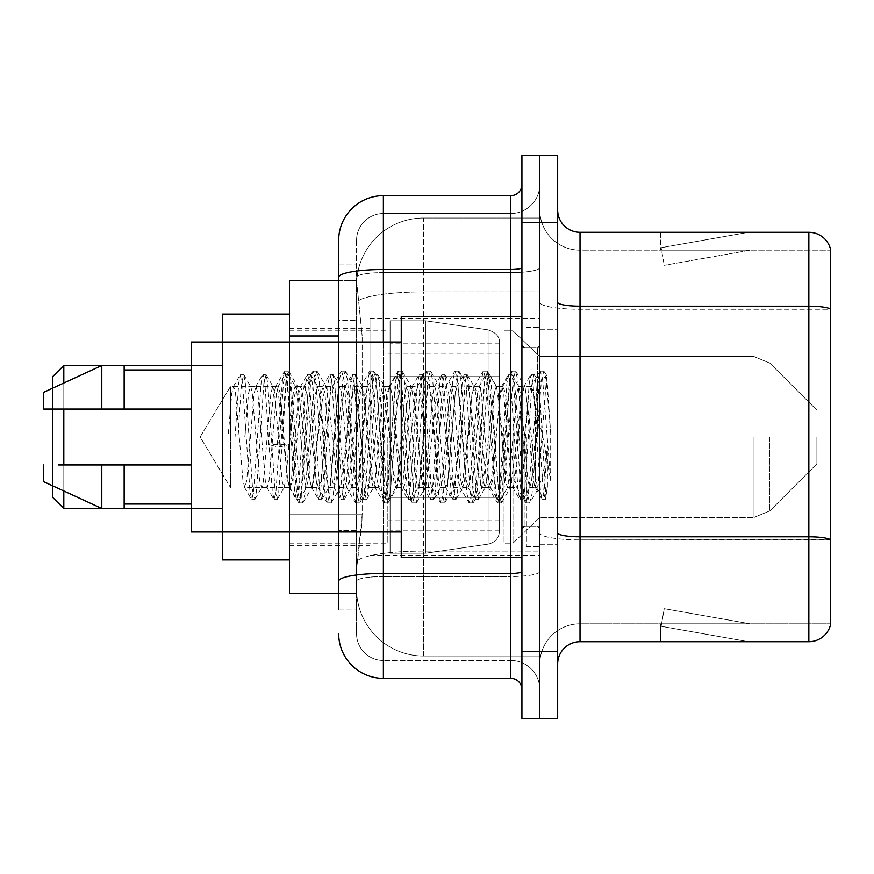 <?xml version="1.0" encoding="UTF-8"?>
<svg xmlns="http://www.w3.org/2000/svg" width="874" height="874" viewBox="0 0 874 874"><rect width="100%" height="100%" fill="white"/><g stroke="black" fill="none" stroke-linecap="round" stroke-linejoin="round"><path stroke-width="0.66" stroke-dasharray="4.37 3.28" d="M539.793 437L539.793 318.562L539.793 437M369.964 437L369.964 318.562L369.964 437M338.675 280.576L356.701 280.576L356.647 281.494A67.036 67.036 0 0 1 423.595 218.008L539.793 218.008L423.595 218.008L423.595 291.872L423.595 218.008A67.036 67.036 0 0 0 356.647 281.494L356.701 280.576L289.512 280.576L289.512 514.742L362.153 514.742L361.716 526.388L356.821 566.614L362.153 514.742L362.153 335.977L362.153 514.742L289.512 514.742L289.512 593.424L356.701 593.424L356.548 588.956A67.036 67.036 0 0 0 423.595 655.992L539.793 655.992L539.793 551.09L539.793 655.992L423.595 655.992L423.595 551.09L423.595 655.992A67.036 67.036 0 0 1 356.548 588.956L356.548 575.321L356.701 593.424L338.675 593.424M356.821 566.614L356.548 575.321L356.821 566.614M535.325 437L535.325 475.172L531.414 437L525.066 387.127L524.324 386.483L531.414 386.483L533.785 393.256L535.358 404.979L535.325 437L539.138 383.041L545.955 498.136L547.419 486.457L547.419 445.849C543.737 475.489 539.706 489.374 535.325 487.517L535.325 437L531.6 480.744L529.742 487.517L527.874 480.744L520.423 393.256L518.566 386.483L516.698 393.256L509.258 480.744L507.39 487.517L505.533 480.744L498.082 393.256L496.214 386.483L494.356 393.256L486.905 480.744L485.048 487.517L483.18 480.744L475.729 393.256L473.872 386.483L472.015 393.256L464.564 480.744L462.696 487.517L460.838 480.744L453.387 393.256L451.53 386.483L449.662 393.256L442.211 480.744L440.354 487.517L438.486 480.744L431.046 393.256L429.178 386.483L427.32 393.256L419.87 480.744L418.001 487.517L416.144 480.744L408.693 393.256L406.836 386.483L404.968 393.256L397.517 480.744L396.13 487.113L395.66 487.517L393.792 480.744L386.352 393.256L384.484 386.483L382.626 393.256L375.175 480.744L373.307 487.517L371.45 480.744L363.999 393.256L362.142 386.483L360.274 393.256L352.823 480.744L350.966 487.517L349.108 480.744L341.658 393.256L339.789 386.483L337.932 393.256L330.481 480.744L328.624 487.517L326.756 480.744L319.305 393.256L317.448 386.483L315.58 393.256L308.14 480.744L306.271 487.517L304.414 480.744L296.963 393.256L295.565 386.887L295.095 386.483L293.238 393.256L289.512 437L289.512 328.624L289.512 545.376L289.512 437L289.512 545.376L289.512 437L289.512 545.376L289.512 437L289.512 545.376L289.512 437L289.512 545.376L289.512 437L285.787 480.744L283.93 487.517L282.062 480.744L274.611 393.256L273.223 386.887L272.754 386.483L270.885 393.256L263.445 480.744L262.047 487.113L261.577 487.517L259.72 480.744L252.269 393.256L250.871 386.887L250.401 386.483L248.544 393.256L244.818 437L230.485 437L230.485 386.483L230.485 487.517L230.485 437L228.059 437L244.818 437M539.793 218.008L539.793 291.872L539.793 218.008M539.793 551.09L539.793 291.872L539.793 551.09L423.595 551.09A67.036 11.646 180 0 0 357.357 560.933A67.036 11.646 180 0 1 423.595 551.09L539.793 551.09M356.647 281.494L362.153 335.977L356.647 281.494A67.036 67.036 0 0 1 423.595 218.008M289.512 531.971L289.512 342.029M338.675 609.069L356.548 609.069L356.548 264.931L356.548 609.069L338.675 609.069L338.675 530.387L338.675 581.199A44.694 7.757 180 0 1 383.369 573.431L510.744 573.431L510.744 678.344A11.176 11.176 0 0 1 521.92 689.52L521.92 184.48L521.92 689.52M338.675 633.65A44.694 44.694 0 0 0 383.369 678.344L383.369 660.471A26.821 26.821 0 0 1 356.548 633.65L356.548 277.287L356.548 633.65A26.821 26.821 0 0 0 383.369 660.471L510.744 660.471L510.744 588.956L510.744 660.471L383.369 660.471L383.369 576.534L510.744 576.534L510.744 588.956L510.744 576.534A29.05 5.047 0 0 0 539.793 571.498L539.793 267.586L539.793 571.498A29.05 5.047 0 0 1 510.744 576.534L510.744 272.622L510.744 576.534L383.369 576.534L383.369 213.529L510.744 213.529A29.05 29.05 0 0 0 539.793 184.48L539.793 267.586L539.793 184.48A29.05 29.05 0 0 1 510.744 213.529L510.744 272.622L510.744 213.529A29.05 29.05 0 0 0 539.793 184.48M521.92 437L521.92 557.667L521.92 437M521.92 222.477L521.92 155.43L539.793 155.43L539.793 222.477L539.793 155.43L557.667 155.43L557.667 222.477L539.793 222.477L539.793 651.523L539.793 222.477L521.92 222.477L521.92 651.523L539.793 651.523L539.793 718.57L539.793 651.523L557.667 651.523L557.667 222.477M557.667 651.523L557.667 718.57L521.92 718.57L521.92 651.523M356.548 240.35A26.821 26.821 0 0 1 383.369 213.529A26.821 26.821 0 0 0 356.548 240.35L356.548 277.287L356.548 240.35A26.821 26.821 0 0 1 383.369 213.529L383.369 195.656A44.694 44.694 0 0 0 338.675 240.35A44.694 44.694 0 0 1 383.369 195.656L510.744 195.656A11.176 11.176 0 0 0 521.92 184.48A11.176 11.176 0 0 1 510.744 195.656L510.744 573.431A11.176 1.945 -0 0 0 521.92 571.498M383.369 678.344L510.744 678.344M338.675 320.332L338.675 530.387L338.675 264.931L338.675 320.332L356.548 320.332L338.675 320.332M338.675 264.931L356.548 264.931L338.675 264.931L338.675 581.199M338.675 531.971L338.675 342.029M383.369 213.529L510.744 213.529M539.793 689.52A29.05 29.05 0 0 0 510.744 660.471A29.05 29.05 0 0 1 539.793 689.52A29.05 29.05 0 0 0 510.744 660.471M557.667 437L557.667 329.738L557.667 437M526.388 437L526.388 546.501L526.388 437M539.793 552.313L539.793 302.295L539.793 552.313M557.667 532.911L557.667 302.295L557.667 532.911A22.342 3.878 0 0 0 580.019 536.789L808.843 536.789A22.342 3.878 180 0 1 830.3 539.586L580.019 539.892L580.019 623.817A40.226 40.226 0 0 0 539.793 664.043A40.226 40.226 0 0 1 580.019 623.817L830.3 623.817L830.3 248.391A22.342 22.342 0 0 0 808.843 232.309L808.843 641.691A22.342 22.342 0 0 0 830.3 625.609L830.3 552.313L830.3 623.817L580.019 623.817L580.019 232.309A22.342 22.342 0 0 1 557.667 209.957L557.667 302.295L557.667 209.957M539.793 209.957L539.793 302.295L539.793 209.957A40.226 40.226 0 0 0 580.019 250.183A40.226 40.226 0 0 1 539.793 209.957A40.226 40.226 0 0 0 580.019 250.183L580.019 539.892A40.226 6.981 0 0 1 539.793 532.911A40.226 6.981 0 0 0 580.019 539.892L580.019 250.183L830.3 250.183L580.019 250.183M746.964 641.429A17.873 17.873 0 0 0 750.078 641.691L660.689 641.691L750.078 641.691A17.873 17.873 0 0 1 746.964 641.429A17.873 17.873 0 0 0 750.078 641.691A17.873 17.873 0 0 1 746.964 641.429A17.873 17.873 0 0 0 750.078 641.691A17.873 17.873 0 0 1 746.964 641.429A17.873 17.873 0 0 0 750.078 641.691A17.873 17.873 0 0 1 746.964 641.429A17.873 17.873 0 0 0 750.078 641.691A17.873 17.873 0 0 1 746.964 641.429A17.873 17.873 0 0 0 750.078 641.691A17.873 17.873 0 0 1 746.964 641.429A17.873 17.873 0 0 0 750.078 641.691A17.873 17.873 0 0 1 746.964 641.429L661.137 626.287L746.964 641.429M660.689 623.817L660.689 641.691L660.689 623.817L661.574 623.817L661.137 626.287L661.574 623.817L660.689 623.817L660.689 641.691L660.689 623.817L661.574 623.817L661.137 626.287L661.574 623.817L660.689 623.817L660.689 641.691L660.689 623.817L661.574 623.817L661.137 626.287L661.574 623.817L660.689 623.817L660.689 641.691L660.689 623.817L661.574 623.817L661.137 626.287L661.574 623.817L660.689 623.817L660.689 641.691L660.689 623.817L661.574 623.817L661.137 626.287L661.574 623.817L660.689 623.817L660.689 641.691L660.689 623.817L661.574 623.817L661.137 626.287L661.574 623.817L660.689 623.817L660.689 641.691L660.689 623.817L661.574 623.817L661.137 626.287L661.574 623.817L660.689 623.817M808.843 641.691L580.019 641.691L580.019 539.892L830.3 539.892L830.3 250.183L830.3 309.276L580.019 309.276A40.226 6.981 0 0 1 539.793 302.295A40.226 6.981 0 0 0 580.019 309.276L830.3 309.276M830.3 248.391A22.342 22.342 0 0 0 808.843 232.309L580.019 232.309M750.078 232.309L660.689 232.309L750.078 232.309A17.873 17.873 0 0 0 746.964 232.571A17.873 17.873 0 0 1 750.078 232.309A17.873 17.873 0 0 0 746.964 232.571A17.873 17.873 0 0 1 750.078 232.309A17.873 17.873 0 0 0 746.964 232.571A17.873 17.873 0 0 1 750.078 232.309A17.873 17.873 0 0 0 746.964 232.571A17.873 17.873 0 0 1 750.078 232.309A17.873 17.873 0 0 0 746.964 232.571A17.873 17.873 0 0 1 750.078 232.309A17.873 17.873 0 0 0 746.964 232.571A17.873 17.873 0 0 1 750.078 232.309A17.873 17.873 0 0 0 746.964 232.571A17.873 17.873 0 0 1 750.078 232.309M557.667 664.043A22.342 22.342 0 0 1 580.019 641.691M750.078 623.817L661.574 623.817L750.078 623.817L661.574 623.817L750.078 623.817L661.574 623.817L750.078 623.817L661.574 623.817L750.078 623.817L661.574 623.817L750.078 623.817L661.574 623.817L750.078 623.817L661.574 623.817L750.078 623.817L664.251 608.686L661.574 623.817L664.251 608.686L661.574 623.817L664.251 608.686L661.574 623.817L664.251 608.686L661.574 623.817L664.251 608.686L661.574 623.817L664.251 608.686L661.574 623.817L664.251 608.686L661.574 623.817L664.251 608.686L750.078 623.817M661.574 250.183L660.689 250.183L661.574 250.183L660.689 250.183L661.574 250.183L660.689 250.183L661.574 250.183L660.689 250.183L661.574 250.183L660.689 250.183L661.574 250.183L660.689 250.183L661.574 250.183L660.689 250.183L661.574 250.183L661.137 247.713L746.964 232.571L661.137 247.713L661.574 250.183L661.137 247.713L746.964 232.571L661.137 247.713L661.574 250.183L661.137 247.713L746.964 232.571L661.137 247.713L661.574 250.183L661.137 247.713L746.964 232.571L661.137 247.713L661.574 250.183L661.137 247.713L746.964 232.571L661.137 247.713L661.574 250.183L661.137 247.713L746.964 232.571L661.137 247.713L661.574 250.183L661.137 247.713L746.964 232.571L661.137 247.713L661.574 250.183L750.078 250.183L661.574 250.183L750.078 250.183L661.574 250.183L750.078 250.183L661.574 250.183L750.078 250.183L661.574 250.183L750.078 250.183L661.574 250.183L750.078 250.183L661.574 250.183L750.078 250.183L661.574 250.183L664.251 265.314L661.574 250.183M660.689 232.309L660.689 250.183L660.689 232.309M750.078 250.183L664.251 265.314L750.078 250.183M529.742 487.517L535.325 487.517C533.457 484.524 531.6 467.688 529.742 437L526.017 393.256L524.149 386.483L522.291 393.256L514.841 480.744L512.983 487.517L511.115 480.744L503.664 393.256L501.807 386.483L499.939 393.256L492.499 480.744L490.631 487.517L488.774 480.744L481.323 393.256L479.455 386.483L477.597 393.256L470.146 480.744L468.289 487.517L466.421 480.744L458.97 393.256L457.113 386.483L455.245 393.256L447.805 480.744L445.937 487.517L444.079 480.744L436.629 393.256L434.76 386.483L432.903 393.256L425.452 480.744L423.595 487.517L421.727 480.744L414.276 393.256L412.419 386.483L410.562 393.256L403.111 480.744L401.242 487.517L399.385 480.744L391.934 393.256L390.077 386.483L388.209 393.256L380.758 480.744L378.901 487.517L377.033 480.744L369.593 393.256L367.725 386.483L365.867 393.256L358.416 480.744L356.548 487.517L354.691 480.744L347.24 393.256L345.383 386.483L343.515 393.256L336.064 480.744L334.207 487.517L332.339 480.744L324.899 393.256L323.03 386.483L321.173 393.256L313.722 480.744L311.854 487.517L309.997 480.744L302.546 393.256L300.689 386.483L298.821 393.256L291.37 480.744L289.512 487.517L287.655 480.744L280.204 393.256L278.336 386.483L276.479 393.256L269.028 480.744L267.171 487.517L265.303 480.744L257.852 393.256L255.995 386.483L254.126 393.256L246.687 480.744L244.818 487.517L242.961 480.744L235.51 393.256L233.642 386.483L231.785 393.256L228.059 437M535.325 487.517L541.924 499.283L540.449 491.221L532.998 382.779L531.13 374.389L529.273 382.779L521.822 491.221L519.964 499.611L518.096 491.221L510.645 382.779L508.788 374.389L506.931 382.779L499.48 491.221L497.612 499.611L495.755 491.221L488.304 382.779L486.447 374.389L484.578 382.779L477.128 491.221L475.27 499.611L473.402 491.221L465.962 382.779L464.094 374.389L462.237 382.779L454.786 491.221L452.918 499.611L451.06 491.221L443.61 382.779L441.752 374.389L439.884 382.779L432.433 491.221L430.576 499.611L428.708 491.221L421.268 382.779L419.4 374.389L417.543 382.779L410.092 491.221L408.224 499.611L406.366 491.221L398.915 382.779L397.058 374.389L395.19 382.779L387.739 491.221L385.882 499.611L384.025 491.221L376.574 382.779L374.706 374.389L372.848 382.779L365.398 491.221L363.54 499.611L361.672 491.221L354.221 382.779L352.364 374.389L350.496 382.779L343.056 491.221L341.188 499.611L339.331 491.221L331.88 382.779L330.011 374.389L328.154 382.779L320.703 491.221L318.846 499.611L316.978 491.221L309.527 382.779L307.67 374.389L305.802 382.779L298.362 491.221L296.494 499.611L294.636 491.221L287.185 382.779L285.317 374.389L283.46 382.779L276.009 491.221L274.152 499.611L272.284 491.221L264.833 382.779L262.976 374.389L261.118 382.779L253.668 491.221L251.799 499.611L249.942 491.221L242.491 382.779L240.634 374.389L238.766 382.779L235.04 437M521.92 557.667L401.242 557.667L401.242 316.333L401.242 531.971L401.242 316.333L521.92 316.333M401.242 531.971L191.188 531.971L191.188 342.029L191.188 437L191.188 342.029L401.242 342.029M191.188 409.065L191.188 369.964L191.188 409.065L124.152 409.065L124.152 369.964L124.152 409.065L191.188 409.065L191.188 369.964L191.188 409.065L124.152 409.065L124.152 365.496L124.152 409.065L101.799 409.065L101.799 365.496L101.799 409.065L43.7 409.065L43.7 392.306L43.7 409.065L124.152 409.065L124.152 365.496L101.799 365.496L124.152 365.496M43.7 464.935L43.7 481.694L101.799 508.504L101.799 464.935L124.152 464.935L124.152 504.036L124.152 464.935L191.188 464.935L191.188 504.036L191.188 464.935L124.152 464.935L124.152 508.504L124.152 464.935L101.799 464.935L101.799 508.504L101.799 464.935L43.7 464.935L43.7 481.694L43.7 464.935L124.152 464.935L124.152 504.036L124.152 464.935L191.188 464.935L191.188 504.036L191.188 464.935M547.419 445.849L544.174 491.221L541.924 499.283M547.419 486.457L545.485 499.283L543.235 491.221L535.795 382.779L533.927 374.389L532.069 382.779L524.619 491.221L522.75 499.611L520.893 491.221L513.442 382.779L511.585 374.389L509.717 382.779L502.266 491.221L500.409 499.611L498.551 491.221L491.101 382.779L489.232 374.389L487.375 382.779L479.924 491.221L478.067 499.611L476.199 491.221L468.748 382.779L466.891 374.389L465.023 382.779L457.583 491.221L455.715 499.611L453.857 491.221L446.406 382.779L444.538 374.389L442.681 382.779L435.23 491.221L433.373 499.611L431.505 491.221L424.054 382.779L422.197 374.389L420.328 382.779L412.889 491.221L411.02 499.611L409.163 491.221L401.712 382.779L399.844 374.389L397.987 382.779L390.536 491.221L388.679 499.611L386.811 491.221L379.36 382.779L377.502 374.389L375.645 382.779L368.194 491.221L366.326 499.611L364.469 491.221L357.018 382.779L355.161 374.389L353.293 382.779L345.842 491.221L343.985 499.611L342.116 491.221L334.676 382.779L332.808 374.389L330.951 382.779L323.5 491.221L321.632 499.611L319.775 491.221L312.324 382.779L310.467 374.389L308.598 382.779L301.148 491.221L299.673 499.283L297.422 491.221L289.982 382.779L288.496 374.717L286.257 382.779L278.806 491.221L277.32 499.283L275.081 491.221L267.63 382.779L266.144 374.717L263.904 382.779L256.453 491.221L254.979 499.283L252.739 491.221L245.288 382.779L243.802 374.717L241.563 382.779L237.837 437M52.637 497.339L63.813 508.504L52.637 497.339L63.813 508.504L52.637 497.339L52.637 376.661L52.637 497.339L52.637 376.661L52.637 497.339L52.637 376.661L52.637 497.339L52.637 376.661L52.637 437L52.637 376.661L63.813 365.496L63.813 508.504L63.813 365.496L63.813 508.504L63.813 365.496L63.813 508.504L63.813 365.496L63.813 508.504L63.813 365.496L222.477 365.496L222.477 559.906L222.477 314.094L222.477 531.971M816.895 437L816.895 463.821L816.895 437M512.983 437L512.983 543.147L512.983 437M504.036 437L504.036 543.147L504.036 437M387.838 437L387.838 543.147L387.838 437M289.512 437L289.512 559.906L289.512 437M499.567 497.328L499.567 343.143L499.567 376.672L390.077 376.661L390.077 320.802L390.077 553.198L390.077 497.339L499.567 497.339L499.567 343.143L499.567 376.672L390.077 376.661L390.077 343.143L390.077 530.857L390.077 497.339L499.567 497.339L499.567 343.143L499.567 376.672L390.077 376.661L390.077 320.802L390.077 553.198L390.077 497.339L499.567 497.339L499.567 343.143L499.567 376.672L390.077 376.661L390.077 343.143L390.077 530.857L390.077 497.339L425.824 497.339L425.824 320.802L425.824 376.661L390.077 376.661L390.077 320.802L390.077 553.198L390.077 497.339L499.567 497.339L499.567 343.143L499.567 376.672L390.077 376.661L390.077 343.143L390.077 530.857L390.077 497.339L499.567 497.328M425.824 497.339L425.824 553.198L425.824 497.339L499.567 497.339L390.077 497.339L390.077 553.198L390.077 320.802L390.077 376.661L499.567 376.661L390.077 376.661L390.077 343.143L390.077 530.857L390.077 497.339L425.824 497.339L425.824 553.198L425.824 320.802L425.824 376.661L390.077 376.661L390.077 320.802L390.077 553.198L390.077 497.339L499.567 497.339L499.567 530.879L499.567 343.121L499.567 376.661L390.077 376.661L390.077 343.143L390.077 530.857L390.077 497.339L425.824 497.339L425.824 553.198L425.824 320.802L425.824 376.661L425.824 320.802L425.824 376.661L488.096 376.661L425.824 376.661M488.096 497.339L499.567 497.339L499.567 530.879C498.988 538.089 495.165 542.514 488.096 544.141L488.096 497.339L499.567 497.339L499.567 530.879L499.567 343.121C499.928 337.003 496.104 332.59 488.096 329.859L488.096 544.141L488.096 497.339L488.096 544.141L488.096 497.339L488.096 544.141L425.824 553.198L425.824 320.802L425.824 553.198L390.077 553.198L425.824 553.198L488.096 544.141C495.165 542.514 498.988 538.089 499.567 530.879L499.567 343.121C499.928 337.003 496.104 332.59 488.096 329.859L488.096 544.141C495.165 542.514 498.988 538.089 499.567 530.879L499.567 343.121C499.928 337.003 496.104 332.59 488.096 329.859L488.096 544.141L425.824 553.198L390.077 553.198L425.824 553.198L488.096 544.141C495.165 542.514 498.988 538.089 499.567 530.879L499.567 343.121C499.928 337.003 496.104 332.59 488.096 329.859L488.096 544.141C495.165 542.514 498.988 538.089 499.567 530.879M52.637 464.935L52.637 485.824M63.813 464.935L63.813 490.98M63.813 508.504L222.477 508.504L63.813 508.504L222.477 508.504L63.813 508.504L63.813 365.496L222.477 365.496L222.477 437L222.477 314.094L289.512 314.094L222.477 314.094M222.477 559.906L289.512 559.906L222.477 559.906L289.512 559.906L222.477 559.906L222.477 342.029M63.813 383.02L63.813 409.065M52.637 388.176L52.637 409.065M230.485 437L230.485 386.483L230.485 437M531.414 386.483L529.054 393.256L519.593 480.744L517.222 487.517L514.862 480.744L505.401 393.256L503.031 386.483L500.671 393.256L491.21 480.744L488.839 487.517L486.479 480.744L477.018 393.256L474.658 386.483L472.288 393.256L462.827 480.744L460.467 487.517L458.096 480.744L448.635 393.256L446.275 386.483L443.905 393.256L434.444 480.744L432.084 487.517L429.724 480.744L420.263 393.256L417.892 386.483L415.532 393.256L406.071 480.744L403.701 487.517L401.341 480.744L391.88 393.256L389.509 386.483L387.149 393.256L377.688 480.744L375.328 487.517L372.958 480.744L363.497 393.256L361.137 386.483L358.766 393.256L349.305 480.744L346.945 487.517L344.575 480.744L335.113 393.256L332.754 386.483L330.383 393.256L320.933 480.744L318.562 487.517L316.202 480.744L306.741 393.256L304.371 386.483L302.011 393.256L292.55 480.744L290.179 487.517L287.819 480.744L278.358 393.256L275.998 386.483L273.628 393.256L268.263 444.473L277.134 446.745L280.685 446.745L289.556 444.473L268.263 444.473M524.324 386.483L520.653 401.767L517.244 437L510.733 486.884L510.012 487.517L506.483 472.648L503.031 437L496.672 387.116L495.962 386.483L492.401 401.275L488.839 437L482.404 486.884L481.672 487.506L476.942 462.193L474.658 437L468.311 387.116L467.557 386.483L463.591 403.941L460.467 437L454.119 486.873L453.366 487.517L449.138 467.94L446.275 437L439.895 387.116L439.174 386.483L435.481 402.969L432.138 437L425.736 486.884L424.993 487.517L420.307 463.286L417.892 437L411.545 387.116L410.813 386.483L407.273 401.286L403.755 437L397.342 486.884L396.61 487.517L391.978 463.93L389.509 437L383.173 387.127L382.43 386.483L378.923 401.111L375.372 437L368.97 486.884L368.227 487.517L364.021 468.049L361.137 437L354.658 387.116L353.948 386.483L350.332 402.794L346.967 437L340.467 486.884L339.757 487.517L336.392 472.921L332.754 437L326.297 387.116L325.62 386.483L322.189 401.308L312.226 486.884L311.505 487.517L307.582 469.709L304.371 437L298.023 387.127L297.28 386.483L294.407 396.042L289.556 444.473M535.325 475.172L537.794 489.364L546.731 375.602L550.686 433.209L550.686 480.656L542.863 437L535.358 404.979M43.7 409.065L43.7 392.306L101.799 365.496L101.799 409.065L43.7 409.065M124.152 409.065L101.799 409.065M58.492 464.935L101.799 464.935M124.152 508.504L101.799 508.504L124.152 508.504L124.152 464.935M550.686 480.656L542.645 379.95L540.285 371.122L537.914 379.95L528.453 494.05L526.093 502.878L523.723 494.05L514.273 379.95L511.902 371.122L509.542 379.95L500.081 494.05L497.71 502.878L495.35 494.05L485.889 379.95L483.519 371.122L481.159 379.95L471.698 494.05L469.338 502.878L466.967 494.05L457.506 379.95L455.146 371.122L452.776 379.95L443.315 494.05L440.955 502.878L438.584 494.05L429.123 379.95L426.763 371.122L424.393 379.95L414.942 494.05L412.572 502.878L410.212 494.05L400.751 379.95L398.38 371.122L396.02 379.95L386.559 494.05L384.189 502.878L381.829 494.05L372.368 379.95L369.997 371.122L367.637 379.95L358.176 494.05L355.816 502.878L353.446 494.05L343.985 379.95L341.625 371.122L339.254 379.95L329.793 494.05L327.433 502.878L325.062 494.05L315.601 379.95L313.242 371.122L310.882 379.95L301.421 494.05L299.05 502.878L296.69 494.05L287.229 379.95L284.858 371.122L282.499 379.95L277.134 446.745M550.686 433.209L546.195 379.95L543.836 371.122L541.465 379.95L532.004 494.05L529.644 502.878L527.273 494.05L517.812 379.95L515.452 371.122L513.082 379.95L503.621 494.05L501.261 502.878L498.89 494.05L489.44 379.95L487.069 371.122L484.709 379.95L475.248 494.05L472.878 502.878L470.518 494.05L461.057 379.95L458.686 371.122L456.326 379.95L446.865 494.05L444.505 502.878L442.135 494.05L432.674 379.95L430.314 371.122L427.943 379.95L418.482 494.05L416.122 502.878L413.752 494.05L404.291 379.95L401.931 371.122L399.56 379.95L390.11 494.05L387.739 502.878L385.379 494.05L375.918 379.95L373.548 371.122L371.188 379.95L361.727 494.05L359.356 502.878L356.996 494.05L347.535 379.95L345.164 371.122L342.805 379.95L333.344 494.05L330.984 502.878L328.613 494.05L319.152 379.95L316.792 371.122L314.422 379.95L304.96 494.05L302.601 502.878L300.23 494.05L290.769 379.95L288.409 371.122L286.049 379.95L280.685 446.745M423.595 291.872L539.793 291.872L423.595 291.872L423.595 551.09L423.595 291.872A67.036 11.646 180 0 0 358.307 300.864A67.036 11.646 180 0 1 423.595 291.872M356.548 588.956A67.036 67.036 0 0 0 423.595 655.992M338.675 335.977L289.512 335.977M338.675 277.287A44.694 7.757 180 0 1 383.369 269.52L510.744 269.52A11.176 1.945 -0 0 0 521.92 267.586M383.369 342.029L383.369 531.971M510.744 557.667L510.744 316.333M383.369 272.622L510.744 272.622A29.05 5.047 0 0 0 539.793 267.586A29.05 5.047 0 0 1 510.744 272.622L383.369 272.622A26.821 4.654 180 0 0 356.548 277.287A26.821 4.654 180 0 1 383.369 272.622M383.369 576.534A26.821 4.654 180 0 0 356.548 581.199A26.821 4.654 180 0 1 383.369 576.534M383.369 660.471A26.821 26.821 0 0 1 356.548 633.65M356.548 530.387L338.675 530.387L356.548 530.387M557.667 302.295A22.342 3.878 0 0 0 580.019 306.173L808.843 306.173A22.342 3.878 180 0 1 830.3 308.959M539.793 664.043A40.226 40.226 0 0 1 580.019 623.817M537.565 437L537.565 347.612L537.565 437M524.149 437L524.149 526.388L524.149 437M769.808 437L769.808 510.908L769.808 437M754 437L754 517.452L754 437M488.096 376.661L488.096 544.141L425.824 553.198L390.077 553.198M369.964 318.562L539.793 318.562M289.512 328.624L369.964 328.624M289.512 545.376L369.964 545.376M369.964 555.438L539.793 555.438M521.92 347.612L539.793 347.612L521.92 347.612M521.92 526.388L539.793 526.388L521.92 526.388M539.793 329.738L557.667 329.738L539.793 329.738M526.388 546.501L539.793 546.501L526.388 546.501M526.388 327.499L539.793 327.499L526.388 327.499M539.793 544.262L557.667 544.262L539.793 544.262M275.998 386.483L230.485 386.483L200.124 437L230.485 487.517L200.124 437L230.485 386.483L233.642 386.483M250.401 386.483L255.995 386.483M272.754 386.483L278.336 386.483M295.095 386.483L300.689 386.483M317.448 386.483L323.03 386.483M339.789 386.483L345.383 386.483M362.142 386.483L367.725 386.483M384.484 386.483L390.077 386.483M406.836 386.483L412.419 386.483M429.178 386.483L434.76 386.483M451.53 386.483L457.113 386.483M473.872 386.483L479.455 386.483M496.214 386.483L501.807 386.483M518.566 386.483L524.149 386.483M290.179 487.517L244.818 487.517M261.577 487.517L267.171 487.517M283.93 487.517L289.512 487.517M306.271 487.517L311.854 487.517M328.624 487.517L334.207 487.517M350.966 487.517L356.548 487.517M373.307 487.517L378.901 487.517M395.66 487.517L401.242 487.517M418.001 487.517L423.595 487.517M440.354 487.517L445.937 487.517M462.696 487.517L468.289 487.517M485.048 487.517L490.631 487.517M507.39 487.517L512.983 487.517M524.149 347.612L537.565 347.612L539.793 345.383L537.565 347.612L524.149 347.612L521.92 345.383M524.149 526.388L537.565 526.388L539.793 528.617L537.565 526.388L524.149 526.388L521.92 528.617M538.865 382.943L546.337 375.47M545.944 498.136L537.335 489.527M124.152 369.964L191.188 369.964M124.152 504.036L191.188 504.036M542.306 499.611L545.103 499.611M531.13 374.389L533.927 374.389M519.964 499.611L522.75 499.611M508.788 374.389L511.585 374.389M497.612 499.611L500.409 499.611M486.447 374.389L489.232 374.389M475.27 499.611L478.067 499.611M464.094 374.389L466.891 374.389M452.918 499.611L455.715 499.611M441.752 374.389L444.538 374.389M430.576 499.611L433.373 499.611M419.4 374.389L422.197 374.389M408.224 499.611L411.02 499.611M397.058 374.389L399.844 374.389M385.882 499.611L388.679 499.611M374.706 374.389L377.502 374.389M363.54 499.611L366.326 499.611M352.364 374.389L355.161 374.389M341.188 499.611L343.985 499.611M330.011 374.389L332.808 374.389M318.846 499.611L321.632 499.611M307.67 374.389L310.467 374.389M296.494 499.611L299.29 499.611M285.317 374.389L288.114 374.389M274.152 499.611L276.938 499.611M262.976 374.389L265.772 374.389M251.799 499.611L254.596 499.611M240.634 374.389L243.42 374.389M539.138 383.041L534.309 374.717M546.195 498.06L545.485 499.283M523.133 499.283L530.201 487.113M511.956 374.717L519.036 386.887M500.791 499.283L507.86 487.113M489.615 374.717L496.683 386.887M478.439 499.283L485.518 487.113M467.273 374.717L474.342 386.887M456.097 499.283L463.165 487.113M444.921 374.717L451.989 386.887M433.744 499.283L440.824 487.113M422.579 374.717L429.647 386.887M411.403 499.283L418.471 487.113M400.226 374.717L407.295 386.887M389.05 499.283L396.13 487.113M377.885 374.717L384.953 386.887M366.709 499.283L373.777 487.113M355.532 374.717L362.612 386.887M344.367 499.283L351.435 487.113M333.191 374.717L340.259 386.887M322.014 499.283L329.083 487.113M310.838 374.717L317.918 386.887M299.673 499.283L306.741 487.113M288.496 374.717L295.565 386.887M277.32 499.283L284.389 487.113M266.144 374.717L273.223 386.887M254.979 499.283L262.047 487.113M243.802 374.717L250.871 386.887M523.679 386.887L530.758 374.717M512.514 487.113L519.582 499.283M501.337 386.887L508.406 374.717M490.161 487.113L497.24 499.283M478.996 386.887L486.064 374.717M467.819 487.113L474.888 499.283M456.643 386.887L463.712 374.717M445.467 487.113L452.546 499.283M434.302 386.887L441.37 374.717M423.125 487.113L430.194 499.283M411.949 386.887L419.017 374.717M400.773 487.113L407.852 499.283M389.607 386.887L396.676 374.717M378.431 487.113L385.5 499.283M367.255 386.887L374.334 374.717M356.089 487.113L363.158 499.283M344.913 386.887L351.982 374.717M333.737 487.113L340.805 499.283M322.561 386.887L329.64 374.717M311.395 487.113L318.464 499.283M300.219 386.887L307.287 374.717M289.043 487.113L296.111 499.283M277.866 386.887L284.946 374.717M266.701 487.113L273.77 499.283M255.525 386.887L262.593 374.717M244.349 487.113L251.428 499.283M233.183 386.887L240.252 374.717M816.895 463.821L769.808 510.908L754 517.452L769.808 510.908L816.895 463.821L769.808 510.908L754 517.452L769.808 510.908L816.895 463.821L769.808 510.908L754 517.452L539.793 517.452L512.983 543.147L504.036 543.147L512.983 543.147L539.793 517.452L754 517.452L539.793 517.452L512.983 543.147L504.036 543.147L512.983 543.147L539.793 517.452L754 517.452L539.793 517.452L512.983 543.147L504.036 543.147M387.838 520.795L504.036 520.795M289.512 543.147L387.838 543.147M289.512 330.853L387.838 330.853M387.838 353.205L504.036 353.205M504.036 330.853L512.983 330.853L539.793 356.548L754 356.548L539.793 356.548L512.983 330.853L504.036 330.853L512.983 330.853L539.793 356.548L754 356.548L539.793 356.548L512.983 330.853L504.036 330.853L512.983 330.853L539.793 356.548L754 356.548L769.808 363.092L816.895 410.179L769.808 363.092L754 356.548L769.808 363.092L816.895 410.179L769.808 363.092L754 356.548L769.808 363.092L816.895 410.179M390.077 320.802L425.824 320.802L488.096 329.859L425.824 320.802L390.077 320.802L425.824 320.802L488.096 329.859L425.824 320.802L390.077 320.802L425.824 320.802L488.096 329.859C496.104 332.59 499.928 337.003 499.567 343.121M499.567 343.143L390.077 343.143M499.567 530.857L390.077 530.857M52.637 376.661L63.813 365.496L222.477 365.496L63.813 365.496L52.637 376.661L63.813 365.496M191.188 508.504L222.477 508.504M191.188 365.496L222.477 365.496M297.28 386.483L304.371 386.483M325.62 386.483L332.754 386.483M353.948 386.483L361.137 386.483M382.43 386.483L389.509 386.483M410.813 386.483L417.892 386.483M439.174 386.483L446.275 386.483M467.557 386.483L474.658 386.483M495.962 386.483L503.031 386.483M311.505 487.517L318.562 487.517M339.757 487.517L346.945 487.517M368.227 487.517L375.328 487.517M396.61 487.517L403.701 487.517M424.993 487.517L432.084 487.517M453.366 487.517L460.467 487.517M481.672 487.517L488.839 487.517M510.012 487.517L517.222 487.517M540.285 371.122L543.836 371.122M526.093 502.878L529.644 502.878M511.902 371.122L515.452 371.122M497.71 502.878L501.261 502.878M483.519 371.122L487.069 371.122M469.338 502.878L472.878 502.878M455.146 371.122L458.686 371.122M440.955 502.878L444.505 502.878M426.763 371.122L430.314 371.122M412.572 502.878L416.122 502.878M398.38 371.122L401.931 371.122M384.189 502.878L387.739 502.878M369.997 371.122L373.548 371.122M355.816 502.878L359.356 502.878M341.625 371.122L345.164 371.122M327.433 502.878L330.984 502.878M313.242 371.122L316.792 371.122M299.05 502.878L302.601 502.878M284.858 371.122L288.409 371.122M537.805 489.364L530.223 502.386M546.731 375.602L544.415 371.614M516.031 371.614L525.066 387.116M501.84 502.386L510.842 486.938M487.648 371.614L496.683 387.116M473.457 502.386L482.47 486.927M459.265 371.614L468.311 387.116M445.084 502.386L454.119 486.884M430.893 371.614L439.917 387.106M416.701 502.386L425.736 486.884M402.51 371.614L411.545 387.116M388.318 502.386L397.353 486.884M374.127 371.614L383.162 387.116M359.935 502.386L368.97 486.884M345.743 371.614L354.757 387.062M331.563 502.386L340.565 486.938M317.371 371.614L326.373 387.073M303.18 502.386L312.215 486.884M288.988 371.614L298.023 387.116M530.671 387.116L539.706 371.614M516.479 486.884L525.514 502.386M502.288 387.116L511.323 371.614M488.096 486.884L497.131 502.386M473.905 387.116L482.94 371.614M459.713 486.884L468.748 502.386M445.522 387.116L454.567 371.614M431.341 486.884L440.376 502.386M417.149 387.116L426.184 371.614M402.958 486.884L411.993 502.386M388.766 387.116L397.801 371.614M374.575 486.884L383.61 502.386M360.383 387.116L369.418 371.614M346.191 486.884L355.237 502.386M332 387.116L341.046 371.614M317.819 486.884L326.854 502.386M303.628 387.116L312.663 371.614M289.436 486.884L298.471 502.386M275.244 387.116L284.279 371.614"/><path stroke-width="1.31" d="M338.675 280.576L289.512 280.576L289.512 342.029M338.675 593.424L289.512 593.424L289.512 531.971M338.675 609.069L338.675 531.971M521.92 651.523L521.92 718.57L539.793 718.57L539.793 651.523L539.793 718.57L557.667 718.57L557.667 651.523L539.793 651.523L539.793 222.477L539.793 651.523L521.92 651.523L521.92 222.477L539.793 222.477L539.793 155.43L539.793 222.477L557.667 222.477L557.667 651.523M557.667 222.477L557.667 155.43L521.92 155.43L521.92 222.477M383.369 531.971L383.369 678.344L510.744 678.344L510.744 557.667M338.675 342.029L338.675 240.35A44.694 44.694 0 0 1 383.369 195.656L510.744 195.656A11.176 11.176 0 0 0 521.92 184.48M338.675 240.35L338.675 264.931M521.92 689.52A11.176 11.176 0 0 0 510.744 678.344M383.369 678.344A44.694 44.694 0 0 1 338.675 633.65M557.667 664.043A22.342 22.342 0 0 1 580.019 641.691L808.843 641.691L808.843 232.309L580.019 232.309A22.342 22.342 0 0 1 557.667 209.957A22.342 22.342 0 0 0 580.019 232.309L580.019 641.691M830.3 248.391A22.342 22.342 0 0 0 808.843 232.309A22.342 22.342 0 0 1 830.3 248.391L830.3 625.609A22.342 22.342 0 0 1 808.843 641.691M830.3 309.276L830.3 539.586A22.342 3.878 180 0 0 808.843 536.789L580.019 536.789A22.342 3.878 0 0 1 557.667 532.911M52.637 409.065L52.637 464.935M52.637 485.824L52.637 497.339L63.813 508.504L191.188 508.504M63.813 409.065L63.813 464.935M63.813 490.98L63.813 508.504M222.477 531.971L222.477 559.906L289.512 559.906M289.512 314.094L222.477 314.094L222.477 342.029M52.637 388.176L52.637 376.661L63.813 365.496L63.813 383.02M521.92 316.333L401.242 316.333L401.242 557.667L521.92 557.667M401.242 342.029L191.188 342.029L191.188 531.971L401.242 531.971M63.813 365.496L101.799 365.496L101.799 409.065L191.188 409.065M124.152 409.065L124.152 365.496L101.799 365.496L43.7 392.306L43.7 409.065L101.799 409.065M191.188 464.935L124.152 464.935L124.152 508.504M43.7 464.935L43.7 481.694L101.799 508.504L101.799 464.935L58.492 464.935M124.152 464.935L101.799 464.935M338.675 335.977L289.512 335.977M521.92 571.498A11.176 1.945 0 0 1 510.744 573.431L383.369 573.431A44.694 7.757 180 0 0 338.675 581.199M383.369 195.656L383.369 269.52L510.744 269.52L510.744 195.656M338.675 277.287A44.694 7.757 180 0 1 383.369 269.52L383.369 342.029M510.744 316.333L510.744 269.52A11.176 1.945 0 0 0 521.92 267.586M830.3 308.959A22.342 3.878 180 0 0 808.843 306.173L580.019 306.173A22.342 3.878 0 0 1 557.667 302.295M124.152 365.496L191.188 365.496M524.149 347.612L521.92 345.383M124.152 369.964L191.188 369.964M124.152 504.036L191.188 504.036M524.149 526.388L521.92 528.617"/></g></svg>
